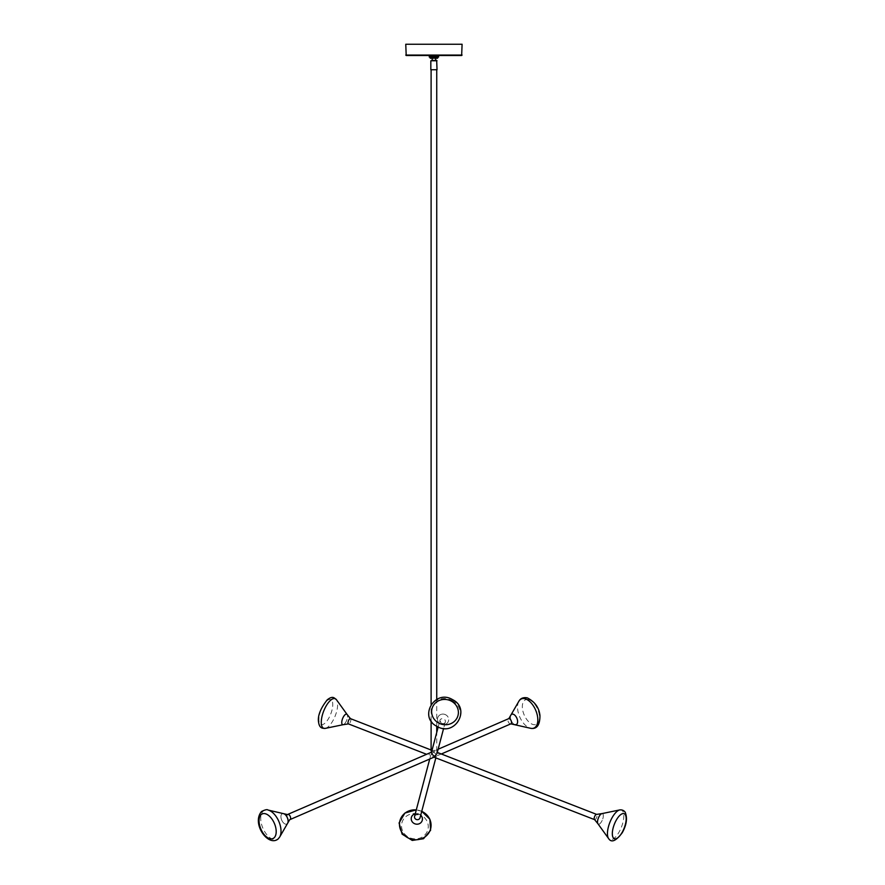 <?xml version="1.0" encoding="UTF-8"?>
<svg xmlns="http://www.w3.org/2000/svg" width="885" height="885" viewBox="0 0 885 885"><rect width="100%" height="100%" fill="white"/><g stroke="black" fill="none" stroke-linecap="round" stroke-linejoin="round"><path stroke-width="0.66" stroke-dasharray="4.42 3.32" d="M415.275 813.746A5.631 5.288 -165.2 0 1 420.718 815.185M436.991 753.566L436.482 752.139L438.208 752.98C439.314 754.252 438.661 755.303 436.216 756.122L433.927 757.117L431.36 756.122L430.862 754.695L435.785 750.248L437.29 752.416M441.327 753.987L436.216 756.122L435.962 754.131L432.289 750.679L431.106 750.513M436.216 756.122L435.84 757.892M514.959 724.627A5.62 3.064 -113.4 0 0 515.048 724.638A5.62 3.064 -113.4 0 0 517.493 720.279A5.62 3.064 -113.4 0 0 513.101 714.184A5.62 3.064 -113.4 0 0 510.899 715.08A5.62 3.064 -113.4 0 0 511.187 720.567A5.62 3.064 -113.4 0 0 514.959 724.627A5.631 3.075 66.6 0 1 511.187 720.567A5.631 3.075 66.6 0 1 510.888 715.08M598.039 823.913A5.631 2.212 111.3 0 0 601.667 821.446A5.631 2.212 111.3 0 0 603.316 816.114A5.631 2.212 111.3 0 0 602.054 813.592M283.277 813.603A5.631 3.075 -113.4 0 0 281.828 814.012A5.631 3.075 -113.4 0 0 282.116 820.97A5.631 3.075 -113.4 0 0 287.205 823.78A5.631 3.075 -113.4 0 0 287.536 823.415M431.57 752.018L434.181 750.148L436.482 752.139M445.786 714.826A5.631 5.288 14.8 0 0 438.163 716.706A5.631 5.288 14.8 0 0 440.398 723.985A5.631 5.288 14.8 0 0 448.009 722.094A5.631 5.288 14.8 0 0 445.786 714.826M433.661 69.738L436.736 69.738L433.661 69.738M437.024 69.738L430.829 69.738M437.024 60.777L433.738 60.777M431.902 60.445L436.681 60.445M430.829 60.777L431.659 60.777M435.276 60.445L432.179 60.445L435.276 60.445M430.21 58.189L437.644 58.189M431.05 57.293L437.644 57.293L431.05 57.293M429.49 57.293L438.352 57.293M438.573 57.071L429.269 57.071M429.269 55.733L438.573 55.733M438.009 55.512L429.49 55.512L438.009 55.512M406.204 55.512L461.649 55.512M405.761 44.25L462.092 44.25M431.626 752.139C429.192 752.958 428.528 754.009 429.645 755.281L426.515 754.274M347.042 714.394L347.141 714.527A5.62 2.212 111.3 0 0 345.006 714.77A5.62 2.212 111.3 0 0 341.909 720.987A5.62 2.212 111.3 0 0 343.192 724.682A5.62 2.212 111.3 0 0 344.298 724.041A5.62 2.212 111.3 0 0 347.086 719.129A5.62 2.212 111.3 0 0 347.141 714.527A5.631 2.212 -68.7 0 1 347.086 719.129A5.631 2.212 -68.7 0 1 344.298 724.052A5.631 2.212 -68.7 0 1 343.181 724.693M440.398 723.974A5.62 5.277 -165.2 0 1 438.175 716.717A5.62 5.277 -165.2 0 1 445.774 714.837A5.62 5.277 -165.2 0 1 447.998 722.094A5.62 5.277 -165.2 0 1 440.398 723.974M287.647 823.216A5.62 3.064 66.6 0 1 287.194 823.769A5.62 3.064 66.6 0 1 282.116 820.97A5.62 3.064 66.6 0 1 281.839 814.023A5.62 3.064 66.6 0 1 283.499 813.658M601.889 813.625A5.62 2.212 -68.7 0 1 603.316 815.97A5.62 2.212 -68.7 0 1 601.667 821.435A5.62 2.212 -68.7 0 1 597.939 823.78M417.808 813.713A5.62 5.277 14.8 0 0 411.315 817.806A5.62 5.277 14.8 0 0 415.85 824.079A5.62 5.277 14.8 0 0 422.344 819.986A5.62 5.277 14.8 0 0 417.808 813.713M414.6 816.313A2.821 2.644 -165.2 0 1 417.82 814.432A2.821 2.644 -165.2 0 1 420.043 817.751M510.844 723.853A2.821 1.538 66.6 0 1 510.191 723.886A2.821 1.538 66.6 0 1 508.698 722.603A2.821 1.538 66.6 0 1 508.598 718.686M594.609 819.654A2.821 1.106 111.3 0 0 596.247 818.304A2.821 1.106 111.3 0 0 596.955 814.731A2.821 1.106 111.3 0 0 596.645 814.399M287.481 814.587A2.821 1.538 -113.4 0 0 287.791 818.359A2.821 1.538 -113.4 0 0 289.738 819.676M444.071 723.565A2.821 2.644 14.8 0 0 443.938 718.985A2.821 2.644 14.8 0 0 439.867 720.556A2.821 2.644 14.8 0 0 444.071 723.565M462.092 55.069L405.761 55.069M350.471 718.642A2.821 1.106 -68.7 0 1 350.781 718.974A2.821 1.106 -68.7 0 1 350.615 721.297A2.821 1.106 -68.7 0 1 349.276 723.587A2.821 1.106 -68.7 0 1 348.436 723.897M452.235 700.599A15.864 14.89 -165.2 0 1 458.507 721.076A15.864 14.89 -165.2 0 1 437.057 726.375A15.864 14.89 -165.2 0 1 430.785 705.898A15.864 14.89 -165.2 0 1 452.235 700.599M528.699 699.626A13.43 7.323 66.6 0 1 539.208 714.306A13.43 7.323 66.6 0 1 533.146 724.538A13.43 7.323 66.6 0 1 522.626 709.858A13.43 7.323 66.6 0 1 528.699 699.626M518.842 701.296A15.864 8.651 -113.4 0 0 519.661 716.761A15.864 8.651 -113.4 0 0 530.303 728.211M325.315 728.377A15.864 6.239 111.3 0 0 328.457 726.563A15.864 6.239 111.3 0 0 336.311 712.702A15.864 6.239 111.3 0 0 336.455 699.725M326.665 701.02A13.43 5.277 -68.7 0 1 332.705 705.931A13.43 5.277 -68.7 0 1 324.994 723.145A13.43 5.277 -68.7 0 1 318.965 718.222A13.43 5.277 -68.7 0 1 326.665 701.02M279.704 837.011A15.864 8.651 66.6 0 1 278.432 838.582A15.864 8.651 66.6 0 1 264.106 830.661A15.864 8.651 66.6 0 1 263.31 811.047A15.864 8.651 66.6 0 1 268.011 810.029M619.765 809.919A15.864 6.239 -68.7 0 1 623.803 816.556A15.864 6.239 -68.7 0 1 619.124 831.989A15.864 6.239 -68.7 0 1 608.614 838.582M421.736 811.357A15.864 14.89 14.8 0 0 418.041 810.173A15.864 14.89 14.8 0 0 416.282 809.919M417.244 813.835A13.43 12.6 -165.2 0 1 428.063 828.825A13.43 12.6 -165.2 0 1 412.554 838.604A13.43 12.6 -165.2 0 1 401.735 823.603A13.43 12.6 -165.2 0 1 417.244 813.835M414.567 816.435C414.711 815.461 415.784 814.864 417.764 814.631C419.844 815.992 420.596 817.076 420.01 817.873M438.175 726.983L439.911 720.423L441.283 723.355C443.363 723.886 444.712 723.388 445.354 721.861L443.617 728.421M436.736 750.878L436.736 732.426M436.736 726.253L436.736 699.393M431.106 720.987L431.106 704.394M435.785 750.248L438.13 749.241M430.862 754.695L429.723 759.02M421.747 811.313L416.293 809.875"/><path stroke-width="1.33" d="M420.718 815.185A5.631 5.288 -165.2 0 1 415.839 824.09A5.631 5.288 -165.2 0 1 415.275 813.746M438.13 749.241L508.864 718.587L510.888 715.08A5.631 3.075 66.6 0 1 513.09 714.173A5.631 3.075 66.6 0 1 517.493 720.279A5.631 3.075 66.6 0 1 515.048 724.649A5.631 3.075 66.6 0 1 514.959 724.627M443.617 728.421L436.991 753.566L434.07 757.007M602.054 813.592A5.631 2.212 111.3 0 0 601.889 813.614A5.631 2.212 111.3 0 0 599.178 816.346A5.631 2.212 111.3 0 0 597.939 823.78A5.631 2.212 111.3 0 0 598.039 823.913M434.181 756.122L431.891 754.131L431.626 752.139C430.785 750.181 431.017 749.695 432.289 750.679M287.536 823.415A5.631 3.075 -113.4 0 0 287.658 823.227A5.631 3.075 -113.4 0 0 287.337 817.674A5.631 3.075 -113.4 0 0 283.499 813.647A5.631 3.075 -113.4 0 0 283.277 813.603M437.013 60.777L430.829 60.777L430.829 69.738L437.024 69.738L436.681 60.445M431.659 60.777L430.829 60.777M435.951 60.445L431.902 60.445M437.644 57.293L437.644 58.189L430.21 58.189L430.21 57.293M438.573 57.071L429.269 57.071L438.573 57.071L438.573 55.733L429.269 55.733L429.269 57.071M461.649 55.512L406.204 55.512L405.761 44.25L462.092 44.25L461.649 55.512M431.526 752.161L287.702 814.443A2.821 1.538 -113.4 0 0 287.481 814.587L287.702 814.443A2.821 1.538 -113.4 0 1 289.849 815.704A2.821 1.538 -113.4 0 1 290.169 819.477A2.821 1.538 -113.4 0 1 289.948 819.61L433.993 757.173L594.609 819.654A2.821 1.106 111.3 0 1 594.3 819.333A2.821 1.106 111.3 0 1 595.008 815.76A2.821 1.106 111.3 0 1 596.645 814.399L437.079 752.339M348.436 723.897L343.181 724.693A5.631 2.212 -68.7 0 1 341.909 720.987A5.631 2.212 -68.7 0 1 345.006 714.759A5.631 2.212 -68.7 0 1 347.141 714.516L350.471 718.642A2.821 1.106 -68.7 0 0 349.63 718.952A2.821 1.106 -68.7 0 0 348.281 721.253A2.821 1.106 -68.7 0 0 348.126 723.565A2.821 1.106 -68.7 0 0 348.436 723.897L426.515 754.274M287.459 814.565L283.499 813.647A5.62 3.064 66.6 0 1 287.326 817.674A5.62 3.064 66.6 0 1 287.647 823.216L279.704 837.011A15.864 8.651 66.6 0 0 278.819 821.369A15.864 8.651 66.6 0 0 268.011 810.029C267.237 809.244 265.08 809.731 261.551 811.501C251.318 823.26 267.989 847.122 278.034 839.057L279.704 837.011M594.609 819.654L597.939 823.78A5.62 2.212 -68.7 0 1 599.178 816.357A5.62 2.212 -68.7 0 1 601.889 813.625L619.765 809.919C621.934 809.664 623.704 810.361 625.087 812.032C627.598 817.895 626.657 824.798 622.255 832.73C615.971 841.049 611.424 843.007 608.614 838.582A15.864 6.239 -68.7 0 1 612.132 817.64A15.864 6.239 -68.7 0 1 619.765 809.919M420.021 817.828L420.043 817.751A2.821 2.644 -165.2 0 1 416.835 819.632A2.821 2.644 -165.2 0 1 414.6 816.313L414.578 816.39M508.598 718.686A2.821 1.538 66.6 0 1 509.251 718.653A2.821 1.538 66.6 0 1 510.756 719.947A2.821 1.538 66.6 0 1 510.844 723.853L441.327 753.987M405.761 55.069L462.092 55.069M438.595 722.99A13.43 12.6 14.8 0 0 456.748 718.509A13.43 12.6 14.8 0 0 451.438 701.174A13.43 12.6 14.8 0 0 433.285 705.655A13.43 12.6 14.8 0 0 438.595 722.99M530.303 728.211A15.864 8.651 -113.4 0 0 530.535 728.278A15.864 8.651 -113.4 0 0 537.438 715.943A15.864 8.651 -113.4 0 0 525.037 698.763A15.864 8.651 -113.4 0 0 518.842 701.296C520.491 698.298 523.301 697.148 527.261 697.845C534.949 701.805 539.186 707.746 539.961 715.677C539.927 725.213 536.786 729.417 530.535 728.278L510.844 723.853M336.455 699.725A15.864 6.239 111.3 0 0 330.437 700.411A15.864 6.239 111.3 0 0 321.697 717.945A15.864 6.239 111.3 0 0 325.315 728.377C323.39 728.244 319.728 729.052 318.666 722.735C317.328 716.518 320.171 708.885 327.207 699.858C333.291 694.957 334.751 698.73 336.455 699.725L347.141 714.527M261.23 814.565A13.43 7.323 -113.4 0 0 261.905 831.17A13.43 7.323 -113.4 0 0 274.018 837.874A13.43 7.323 -113.4 0 0 273.343 821.269A13.43 7.323 -113.4 0 0 261.23 814.565M622.21 832.287A13.43 5.277 111.3 0 0 625.507 815.107A13.43 5.277 111.3 0 0 616.281 820.152A13.43 5.277 111.3 0 0 612.995 837.332A13.43 5.277 111.3 0 0 622.21 832.287M416.282 809.919A15.864 14.89 14.8 0 0 399.577 822.552A15.864 14.89 14.8 0 0 412.498 839.445A15.864 14.89 14.8 0 0 430.375 829.654A15.864 14.89 14.8 0 0 421.736 811.357M420.043 817.751L435.84 757.892M287.658 823.227L289.672 819.72M436.736 732.426L436.736 726.253M436.736 699.393L436.736 69.738M435.674 58.189L435.674 60.445M432.179 58.189L432.179 60.445M431.106 750.513L431.106 720.987M431.106 704.394L431.106 69.738M431.57 750.192L350.471 718.642M438.175 726.983L431.449 752.482M429.723 759.02L414.6 816.313M452.545 699.637C471.384 708.819 454.735 737.327 437.002 726.397C418.162 717.226 434.812 688.718 452.545 699.637M510.899 715.08L518.842 701.296M343.192 724.682L325.315 728.377M283.499 813.658L268.011 810.029M601.889 813.614L596.645 814.399M597.939 823.78L608.614 838.582M416.293 809.875L404.899 813.049L399.08 822.961L402.111 834.146L412.244 840.429L423.517 838.726L430.608 830.241L429.878 819.222L421.747 811.313"/></g></svg>
